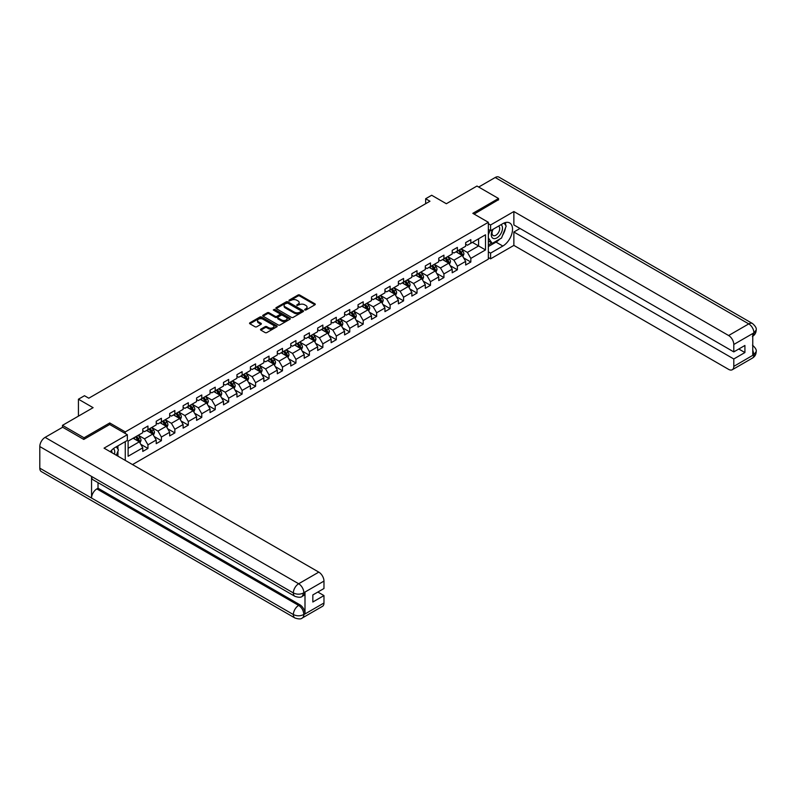 <?xml version="1.0" encoding="UTF-8"?>
<svg xmlns="http://www.w3.org/2000/svg" width="796" height="796" viewBox="0 0 796 796"><rect width="100%" height="100%" fill="white"/><g stroke="black" fill="none" stroke-linecap="round" stroke-linejoin="round"><path stroke-width="1.19" d="M304.759 309.992L305.943 309.992L314.937 304.798A1.194 0.687 0 0 0 315.286 304.311A1.194 0.687 0 0 0 314.937 303.823L299.704 295.027A1.194 0.687 0 0 0 298.012 295.027L289.018 300.211L289.018 300.898L291.366 300.231A3.831 2.209 0 0 1 296.779 300.231L298.052 300.958A3.831 2.209 0 0 1 299.177 302.53A3.831 2.209 0 0 1 298.052 304.092L296.888 305.445L299.236 304.778A3.831 2.209 0 0 1 304.649 304.778L305.923 305.505A3.831 2.209 0 0 1 307.047 307.067A3.831 2.209 0 0 1 305.923 308.639L304.759 309.992L304.759 309.306M260.849 329.136A1.194 0.687 0 0 0 260.491 329.624A1.194 0.687 0 0 0 260.849 330.111L265.118 332.579A1.194 0.687 0 0 0 266.819 332.579L276.799 326.818A1.194 0.687 0 0 0 277.157 326.33A1.194 0.687 0 0 0 276.799 325.843L261.566 317.037A1.194 0.687 0 0 0 259.874 317.037L249.884 322.808A1.194 0.687 0 0 0 249.536 323.295A1.194 0.687 0 0 0 249.884 323.783L255.048 326.768A1.194 0.687 0 0 0 256.74 326.768L261.018 324.3A1.194 0.687 0 0 0 261.367 323.813A1.194 0.687 0 0 0 261.018 323.325L258.451 321.843A3.204 1.851 0 0 1 257.516 320.539A3.204 1.851 0 0 1 259.496 318.828A3.204 1.851 0 0 1 262.988 319.226L273.018 325.017A3.204 1.851 0 0 1 273.953 326.33A3.204 1.851 0 0 1 271.973 328.032A3.204 1.851 0 0 1 268.491 327.634L266.819 326.668A1.194 0.687 0 0 0 265.118 326.668L260.849 329.136L260.849 330.111M498.525 199.985L498.525 198.493L476.963 186.045L446.347 203.726L431.681 195.259L425.651 198.741L429.959 201.229L88.784 398.209L84.476 395.721L78.436 399.204L78.436 416.129M109.739 424.547L109.739 422.955L84.038 437.79L62.486 425.343L93.102 407.671L78.436 399.204M109.739 422.955L125.27 431.92L488.346 222.293L488.346 259.138L132.514 464.575M498.525 198.493L472.824 213.328L488.346 222.293M291.445 317.385A1.194 0.687 0 0 0 293.137 317.385L303.127 311.614A1.194 0.687 0 0 0 303.485 311.127A1.194 0.687 0 0 0 303.127 310.639L287.893 301.843A1.194 0.687 0 0 0 286.202 301.843L276.212 307.604A1.194 0.687 0 0 0 275.864 308.102A1.194 0.687 0 0 0 276.212 308.589L291.445 317.385M273.625 310.171L274.471 310.291L274.471 309.296L289.963 318.241A1.194 0.687 0 0 1 290.321 318.728A1.194 0.687 0 0 1 289.963 319.216L279.973 324.987A1.194 0.687 0 0 1 278.282 324.987L263.048 316.181L263.048 315.206A1.194 0.687 0 0 0 262.7 315.694A1.194 0.687 0 0 0 263.048 316.181M263.048 315.206L267.327 312.738A1.194 0.687 0 0 1 269.018 312.738L275.197 316.31A1.194 0.687 0 0 0 276.889 316.31L279.724 314.669A1.194 0.687 0 0 0 280.073 314.181A1.194 0.687 0 0 0 279.724 313.694L273.287 309.982L274.471 309.296M62.486 427.333L62.486 425.343M84.038 437.79L84.038 439.283M125.27 460.396L125.27 441.621M125.27 433.512L125.27 431.92M140.743 444.287L147.947 448.447L147.947 444.815L156.225 440.029L156.225 443.67L161.399 440.676L161.399 437.044L169.677 432.268L169.677 435.9L174.851 432.915L174.851 429.273L183.13 424.497L183.13 428.129L188.314 425.144L188.314 421.512L196.592 416.726L196.592 420.368L201.766 417.373L201.766 413.741L210.044 408.965L210.044 412.597L215.219 409.612L215.219 405.97L223.497 401.194L223.497 404.826L228.671 401.841L228.671 398.209L236.949 393.423L236.949 397.065L242.123 394.07L242.123 390.438L250.402 385.662L250.402 389.294L255.576 386.309L255.576 382.677L263.854 377.891L263.854 381.523L269.028 378.538L269.028 374.906L277.306 370.12L277.306 373.762L282.48 370.777L282.48 367.135L290.769 362.359L290.769 365.991L295.943 363.006L295.943 359.374L304.221 354.588L304.221 358.22L309.395 355.235L309.395 351.603L317.674 346.827L317.674 350.459L322.848 347.474L322.848 343.832L331.126 339.056L331.126 342.688L336.3 339.703L336.3 336.071L344.578 331.285L344.578 334.927L349.752 331.932L349.752 328.3L358.031 323.524L358.031 327.156L363.205 324.171L363.205 320.529L371.483 315.753L371.483 319.385L376.657 316.4L376.657 312.768L384.946 307.982L384.946 311.624L390.12 308.629L390.12 304.997L398.398 300.221L398.398 303.853L403.572 300.868L403.572 297.226L411.85 292.45L411.85 296.082L417.024 293.097L417.024 289.465L425.303 284.679L425.303 288.321L430.477 285.326L430.477 281.694L438.755 276.918L438.755 280.55L443.929 277.565L443.929 273.923L452.208 269.147L452.208 272.779L457.382 269.794L457.382 266.163L465.66 261.377L465.66 265.018L470.834 262.023L470.834 258.392L485.5 249.924L485.5 234.79L478.595 238.77L478.595 245.944L485.5 249.924M147.947 448.447L142.773 451.431L142.773 447.8L128.116 456.267L128.116 441.123L142.773 432.666L142.773 429.024L147.947 426.039L147.947 429.671L156.225 424.895L156.225 421.263L161.399 418.268L161.399 421.91L169.677 417.124L169.677 413.492L174.851 410.507L174.851 414.139L183.13 409.363L183.13 405.721L188.314 402.736L188.314 406.368L196.592 401.592L196.592 397.96L201.766 394.975L201.766 398.607L210.044 393.821L210.044 390.189L215.219 387.204L215.219 390.836L223.497 386.06L223.497 382.418L228.671 379.433L228.671 383.075L236.949 378.289L236.949 374.657L242.123 371.672L242.123 375.304L250.402 370.518L250.402 366.886L255.576 363.901L255.576 367.533L263.854 362.757L263.854 359.125L269.028 356.13L269.028 359.772L277.306 354.986L277.306 351.354L282.48 348.369L282.48 352.001L290.769 347.225L290.769 343.583L295.943 340.598L295.943 344.23L304.221 339.454L304.221 335.822L309.395 332.827L309.395 336.469L317.674 331.683L317.674 328.051L322.848 325.066L322.848 328.698L331.126 323.922L331.126 320.281L336.3 317.296L336.3 320.927L344.578 316.151L344.578 312.52L349.752 309.525L349.752 313.166L358.031 308.38L358.031 304.749L363.205 301.764L363.205 305.395L371.483 300.619L371.483 296.978L376.657 293.993L376.657 297.624L384.946 292.848L384.946 289.217L390.12 286.222L390.12 289.863L398.398 285.077L398.398 281.446L403.572 278.461L403.572 282.092L411.85 277.316L411.85 273.675L417.024 270.69L417.024 274.322L425.303 269.546L425.303 265.914L430.477 262.919L430.477 266.56L438.755 261.775L438.755 258.143L443.929 255.158L443.929 258.79L452.208 254.014L452.208 250.372L457.382 247.387L457.382 251.019L465.66 246.243L465.66 242.611L470.834 239.626L470.834 243.258L485.5 234.79M146.564 430.467L152.772 434.059L144.494 438.835L138.285 435.253M142.773 430.676L144.494 431.671L147.947 429.671M144.494 438.835L147.947 444.815M152.772 434.059L156.225 440.029M160.026 422.706L166.235 426.288L157.956 431.074L151.738 427.482M156.225 422.905L157.956 423.9L161.399 421.91M157.956 431.074L161.399 437.044M166.235 426.288L169.677 432.268M173.478 414.935L179.687 418.527L171.409 423.303L165.2 419.721M169.677 415.134L171.409 416.129L174.851 414.139M171.409 423.303L174.851 429.273M179.687 418.527L183.13 424.497M186.931 407.174L193.139 410.756L184.861 415.532L178.652 411.95M183.13 407.373L184.861 408.368L188.314 406.368M184.861 415.532L188.314 421.512M193.139 410.756L196.592 416.726M200.383 399.403L206.592 402.985L198.313 407.771L192.105 404.179M196.592 399.602L198.313 400.597L201.766 398.607M198.313 407.771L201.766 413.741M206.592 402.985L210.044 408.965M213.835 391.632L220.044 395.224L211.766 400L205.557 396.418M210.044 391.831L211.766 392.826L215.219 390.836M211.766 400L215.219 405.97M220.044 395.224L223.497 401.194M227.288 383.871L233.497 387.453L225.218 392.229L219.009 388.647M223.497 384.07L225.218 385.065L228.671 383.075M225.218 392.229L228.671 398.209M233.497 387.453L236.949 393.423M240.74 376.1L246.949 379.682L238.671 384.468L232.462 380.876M236.949 376.299L238.671 377.294L242.123 375.304M238.671 384.468L242.123 390.438M246.949 379.682L250.402 385.662M254.193 368.329L260.411 371.921L252.123 376.697L245.914 373.115M250.402 368.528L252.123 369.523L255.576 367.533M252.123 376.697L255.576 382.677M260.411 371.921L263.854 377.891M267.655 360.568L273.864 364.15L265.585 368.926L259.377 365.344M263.854 360.767L265.585 361.762L269.028 359.772M265.585 368.926L269.028 374.906M273.864 364.15L277.306 370.12M281.107 352.797L287.316 356.379L279.038 361.165L272.829 357.573M277.306 352.996L279.038 353.991L282.48 352.001M279.038 361.165L282.48 367.135M287.316 356.379L290.769 362.359M294.56 345.026L300.769 348.618L292.49 353.394L286.281 349.812M290.769 345.225L292.49 346.22L295.943 344.23M292.49 353.394L295.943 359.374M300.769 348.618L304.221 354.588M308.012 337.265L314.221 340.847L305.943 345.623L299.734 342.041M304.221 337.464L305.943 338.459L309.395 336.469M305.943 345.623L309.395 351.603M314.221 340.847L317.674 346.827M321.465 329.494L327.673 333.076L319.395 337.862L313.186 334.27M317.674 329.693L319.395 330.688L322.848 328.698M319.395 337.862L322.848 343.832M327.673 333.076L331.126 339.056M334.917 321.723L341.126 325.315L332.847 330.091L326.639 326.509M331.126 321.922L332.847 322.927L336.3 320.927M332.847 330.091L336.3 336.071M341.126 325.315L344.578 331.285M348.369 313.962L354.588 317.544L346.3 322.32L340.091 318.738M344.578 314.161L346.3 315.156L349.752 313.166M346.3 322.32L349.752 328.3M354.588 317.544L358.031 323.524M361.832 306.191L368.041 309.773L359.762 314.559L353.553 310.977M358.031 306.39L359.762 307.385L363.205 305.395M359.762 314.559L363.205 320.529M368.041 309.773L371.483 315.753M375.284 298.42L381.493 302.012L373.215 306.788L367.006 303.206M371.483 298.619L373.215 299.624L376.657 297.624M373.215 306.788L376.657 312.768M381.493 302.012L384.946 307.982M388.737 290.659L394.945 294.241L386.667 299.027L380.458 295.435M384.946 290.858L386.667 291.853L390.12 289.863M386.667 299.027L390.12 304.997M394.945 294.241L398.398 300.221M402.189 282.888L408.398 286.47L400.119 291.256L393.911 287.674M398.398 283.087L400.119 284.082L403.572 282.092M400.119 291.256L403.572 297.226M408.398 286.47L411.85 292.45M415.641 275.127L421.85 278.709L413.572 283.485L407.363 279.903M411.85 275.326L413.572 276.321L417.024 274.322M413.572 283.485L417.024 289.465M421.85 278.709L425.303 284.679M429.094 267.356L435.303 270.939L427.024 275.724L420.815 272.132M425.303 267.555L427.024 268.55L430.477 266.56M427.024 275.724L430.477 281.694M435.303 270.939L438.755 276.918M442.546 259.586L448.755 263.178L440.477 267.954L434.268 264.371M438.755 259.785L440.477 260.78L443.929 258.79M440.477 267.954L443.929 273.923M448.755 263.178L452.208 269.147M456.009 251.825L462.217 255.407L453.939 260.183L447.72 256.601M452.208 252.024L453.939 253.019L457.382 251.019M453.939 260.183L457.382 266.163M462.217 255.407L465.66 261.377M472.386 242.362L478.595 245.944L467.391 252.422L461.183 248.83M465.66 244.253L467.391 245.248L470.834 243.258M467.391 252.422L470.834 258.392M425.651 198.741L425.651 203.726M128.116 448.297L139.32 441.82L133.111 438.238M139.32 441.82L142.773 447.8M463.64 257.874L470.834 262.023M450.188 265.635L457.382 269.794M436.725 273.406L443.929 277.565M423.273 281.177L430.477 285.326M409.821 288.938L417.024 293.097M396.368 296.709L403.572 300.868M382.916 304.47L390.12 308.629M369.463 312.241L376.657 316.4M356.011 320.012L363.205 324.171M342.549 327.773L349.752 331.932M329.096 335.544L336.3 339.703M315.644 343.315L322.848 347.474M302.191 351.076L309.395 355.235M288.739 358.847L295.943 363.006M275.287 366.618L282.48 370.777M261.834 374.379L269.028 378.538M248.372 382.15L255.576 386.309M234.919 389.921L242.123 394.07M221.467 397.682L228.671 401.841M208.015 405.453L215.219 409.612M194.562 413.224L201.766 417.373M181.11 420.985L188.314 425.144M167.657 428.755L174.851 432.915M154.205 436.526L161.399 440.676M305.097 310.112L305.923 309.634A3.831 2.209 0 0 0 307.047 308.062L307.047 307.067M299.177 302.53L299.177 303.525A3.831 2.209 0 0 1 298.052 305.087L297.226 305.565M314.937 303.823L314.937 304.798L299.704 296.022A1.194 0.687 0 0 0 298.012 296.022L289.346 301.017M303.127 310.639L303.127 311.614L287.893 302.838A1.194 0.687 0 0 0 286.202 302.838L276.222 308.599L276.212 307.604M301.017 311.465L301.017 310.788L287.635 303.067L285.227 303.774A3.831 2.209 0 0 0 284.102 305.336A3.831 2.209 0 0 0 285.227 306.898L294.371 312.181A3.831 2.209 0 0 0 299.784 312.181L301.017 311.465L301.017 312.47L301.256 311.127M284.102 305.336L284.102 306.331A3.831 2.209 0 0 0 285.227 307.893L285.227 306.898M301.017 312.47L299.784 313.176A3.831 2.209 0 0 1 294.371 313.176L285.227 307.893M263.068 316.191L267.327 313.733L267.327 312.738M280.073 314.181L280.073 315.176A1.194 0.687 0 0 1 279.724 315.664L276.889 317.305A1.194 0.687 0 0 1 275.197 317.305L269.018 313.733A1.194 0.687 0 0 0 267.327 313.733M274.471 310.291L289.953 319.226M281.605 320.012A3.204 1.851 0 0 0 285.097 320.41A3.204 1.851 0 0 0 287.077 318.699A3.204 1.851 0 0 0 286.132 317.395L282.6 315.355A1.194 0.687 0 0 0 280.908 315.355L278.073 316.987A1.194 0.687 0 0 0 277.724 317.485A1.194 0.687 0 0 0 278.073 317.972L281.605 320.012L281.605 321.007A3.204 1.851 0 0 0 285.097 321.405A3.204 1.851 0 0 0 287.077 319.694L287.077 318.699M277.724 317.485L277.724 318.48A1.194 0.687 0 0 0 278.073 318.967L278.073 317.972M281.605 321.007L278.073 318.967M273.953 326.33L273.953 327.325A3.204 1.851 0 0 1 271.973 329.027A3.204 1.851 0 0 1 268.491 328.629L266.819 327.663A1.194 0.687 0 0 0 265.118 327.663L260.859 330.121M257.516 320.539L257.516 321.534A3.204 1.851 0 0 0 258.451 322.838L258.451 321.843M260.998 324.31L258.451 322.838M276.799 325.843L276.799 326.818L261.566 318.032A1.194 0.687 0 0 0 259.874 318.032L249.904 323.793L249.884 322.808M462.894 256.581L463.919 254.004A3.234 1.871 -120 0 0 462.894 251.247L461.113 248.869M458.008 252.979L456.795 251.367M458.436 250.412L460.217 252.79A3.234 1.871 60 0 1 461.143 254.74L462.178 254.143A3.234 1.871 -120 0 0 461.252 252.193L459.471 249.815M458.665 250.282L460.635 252.919A1.642 0.955 60 0 1 460.934 253.426L462.178 254.143M492.714 229.477A7.93 4.577 120 0 0 494.077 238.631A7.93 4.577 120 0 0 501.241 232.959A7.93 4.577 120 0 0 501.052 224.671M493.162 229.218A5.423 3.134 120 0 0 493.152 235.516A5.423 3.134 120 0 0 493.948 235.765A5.423 3.134 120 0 0 498.903 231.755A5.423 3.134 120 0 0 498.575 226.114A5.423 3.134 120 0 0 498.555 226.104M504.077 223.009L506.196 226.034L501.54 238.034L492.226 243.407L488.346 240.8M492.226 243.407L488.346 237.885M488.346 234.79L490.047 230.402M114.475 454.168A7.93 4.577 120 0 0 113.43 448.626M111.947 452.705A5.423 3.134 120 0 0 111.39 450.476M116.286 446.815L118.445 449.889L116.365 455.262M499.818 239.019A13.721 7.92 120 0 1 496.017 242.113L502.833 246.044A13.721 7.92 120 0 0 511.798 233.954A13.721 7.92 120 0 0 509.699 222.96A13.721 7.92 120 0 0 502.833 223.636L490.585 230.711L490.585 224.979L513.868 211.537L728.619 335.524L748.757 323.892L495.202 177.508L478.685 187.04M502.833 246.044L490.585 253.118L490.585 258.839L513.868 245.397L513.868 232.004L733.793 358.976L733.793 366.389L754.051 354.588L752.767 355.185L752.767 333.773L753.931 332.857L733.793 344.479A7.313 4.229 -120 0 0 728.619 335.524M519.997 228.472L513.868 232.004M738.788 349.016L744.917 352.548L744.917 345.474L733.793 351.902L513.868 224.93L513.868 211.537M488.346 229.417L490.585 230.711M488.346 223.686L490.585 224.979M488.346 257.546L490.585 258.839M488.346 251.825L490.585 253.118M513.868 245.397L728.619 369.374A7.313 4.229 -120 0 0 732.27 369.742A7.313 4.229 -120 0 0 733.793 366.389M495.202 177.508A7.502 4.328 -60 0 1 498.953 177.13L752.499 323.524A7.502 4.328 -60 0 0 748.757 323.892A7.313 4.229 60 0 1 753.931 332.857M733.793 351.902L733.793 344.479M744.917 352.548L733.793 358.976M498.525 199.687L474.118 214.074M502.545 235.427A13.721 7.92 120 0 0 505.5 227.815M505.719 225.358A13.721 7.92 120 0 0 505.38 222.562M496.017 242.113L488.346 246.541M488.346 244.949L491.62 243.059M488.346 241.964L489.033 241.566M752.767 350.071L753.931 354.519M752.499 345.185C755.444 347.832 756.678 349.941 756.2 351.524L754.061 354.578M752.499 323.524C755.444 326.141 756.678 328.28 756.2 329.922L754.061 332.927M127.34 434.706L104.047 448.148L318.798 572.125A7.313 4.229 60 0 1 323.972 581.09L303.833 592.721L302.311 596.313C301.087 597.567 298.619 597.567 294.908 596.323L93.102 479.809A7.502 4.328 -60 0 1 91.55 476.426L39.8 446.556A7.502 4.328 -60 0 1 45.103 437.372L62.655 427.233L83.779 439.432L109.659 424.497L127.34 434.706L127.34 440.427L115.092 447.501A13.721 7.92 120 0 0 110.286 451.75M117.629 455.989L120.524 457.66M117.937 455.819L117.937 451.223M117.937 449.163L117.937 445.86M323.972 581.09L323.972 588.513L312.838 594.93L312.838 602.005L323.972 595.577L323.972 603A7.313 4.229 60 0 1 322.45 606.353L302.311 617.975A7.313 4.229 -120 0 0 303.833 614.621L323.972 603M302.311 617.975C301.147 619.218 298.679 619.218 294.908 617.985L41.352 471.6A7.502 4.328 -60 0 1 39.8 468.167L91.55 498.037A7.502 4.328 -60 0 1 96.853 488.903L298.659 605.418L299.823 604.741A7.313 4.229 60 0 1 304.997 613.706L304.997 592.294A7.313 4.229 60 0 1 303.475 595.647L302.311 596.313M39.8 446.556L39.8 468.167M294.908 596.323A7.502 4.328 -60 0 1 293.356 592.94L91.55 476.426L91.55 498.037L293.356 614.552C296.799 616.213 300.241 616.213 303.704 614.552L303.833 614.621M323.972 595.577L317.843 592.045M98.017 482.655L98.017 488.227L299.823 604.741M98.017 488.227L96.853 488.903M45.103 437.372L298.659 583.757A7.502 4.328 -60 0 0 293.356 592.94C296.809 594.602 300.251 594.582 303.694 592.901M449.441 264.352L450.466 261.765A3.234 1.871 -120 0 0 449.432 259.018L447.66 256.64M444.556 260.74L443.342 259.128M444.984 258.183L446.765 260.561A3.234 1.871 60 0 1 447.69 262.501L448.725 261.904A3.234 1.871 -120 0 0 447.8 259.964L446.019 257.586M445.203 258.053L447.183 260.69A1.642 0.955 60 0 1 447.481 261.188L448.725 261.904M435.989 272.123L437.014 269.536A3.234 1.871 -120 0 0 435.979 266.779L434.198 264.411M431.104 268.511L429.89 266.899M431.531 265.954L433.313 268.332A3.234 1.871 60 0 1 434.238 270.272L435.273 269.675A3.234 1.871 -120 0 0 434.347 267.735L432.566 265.357M431.75 265.824L433.73 268.461A1.642 0.955 60 0 1 434.029 268.958L435.273 269.675M422.537 279.884L423.562 277.306A3.234 1.871 -120 0 0 422.527 274.55L420.746 272.172M417.641 276.282L416.437 274.66M418.079 273.715L419.85 276.093A3.234 1.871 60 0 1 420.776 278.043L421.81 277.446A3.234 1.871 -120 0 0 420.885 275.496L419.114 273.118M418.298 273.585L420.278 276.222A1.642 0.955 60 0 1 420.577 276.729L421.81 277.446M409.084 287.655L410.109 285.067A3.234 1.871 -120 0 0 409.074 282.321L407.293 279.943M404.189 284.043L402.985 282.431M404.617 281.486L406.398 283.864A3.234 1.871 60 0 1 407.323 285.804L408.358 285.207A3.234 1.871 -120 0 0 407.433 283.267L405.652 280.889M404.846 281.356L406.826 283.993A1.642 0.955 60 0 1 407.124 284.49L408.358 285.207M395.622 295.425L396.657 292.838A3.234 1.871 -120 0 0 395.622 290.082L393.841 287.714M390.736 291.814L389.533 290.202M391.164 289.256L392.945 291.635A3.234 1.871 60 0 1 393.871 293.575L394.906 292.978A3.234 1.871 -120 0 0 393.98 291.028L392.199 288.659M391.393 289.127L393.363 291.764A1.642 0.955 60 0 1 393.662 292.261L394.906 292.978M382.17 303.186L383.194 300.609A3.234 1.871 -120 0 0 382.17 297.853L380.389 295.475M377.284 299.585L376.07 297.963M377.712 297.017L379.493 299.395A3.234 1.871 60 0 1 380.418 301.346L381.453 300.739A3.234 1.871 -120 0 0 380.528 298.798L378.747 296.42M377.941 296.888L379.911 299.525A1.642 0.955 60 0 1 380.209 300.022L381.453 300.739M368.717 310.957L369.742 308.37A3.234 1.871 -120 0 0 368.717 305.624L366.936 303.246M363.832 307.346L362.618 305.734M364.26 304.788L366.041 307.166A3.234 1.871 60 0 1 366.966 309.107L368.001 308.51A3.234 1.871 -120 0 0 367.075 306.569L365.294 304.191M364.488 304.659L366.459 307.296A1.642 0.955 60 0 1 366.757 307.793L368.001 308.51M355.265 318.728L356.29 316.141A3.234 1.871 -120 0 0 355.255 313.385L353.484 311.017M350.379 315.116L349.165 313.505M350.807 312.559L352.588 314.927A3.234 1.871 60 0 1 353.514 316.878L354.548 316.281A3.234 1.871 -120 0 0 353.623 314.33L351.842 311.962M351.026 312.43L353.006 315.067A1.642 0.955 60 0 1 353.305 315.564L354.548 316.281M341.812 326.489L342.837 323.912A3.234 1.871 -120 0 0 341.802 321.156L340.021 318.778M336.927 322.887L335.713 321.266M337.355 320.32L339.136 322.698A3.234 1.871 60 0 1 340.061 324.639L341.096 324.042A3.234 1.871 -120 0 0 340.171 322.101L338.39 319.723M337.574 320.191L339.554 322.828A1.642 0.955 60 0 1 339.852 323.325L341.096 324.042M328.36 334.26L329.385 331.673A3.234 1.871 -120 0 0 328.35 328.927L326.569 326.549M323.465 330.648L322.261 329.037M323.902 328.091L325.673 330.469A3.234 1.871 60 0 1 326.599 332.41L327.634 331.813A3.234 1.871 -120 0 0 326.708 329.872L324.937 327.494M324.121 327.962L326.101 330.599A1.642 0.955 60 0 1 326.4 331.096L327.634 331.813M314.908 342.031L315.932 339.444A3.234 1.871 -120 0 0 314.898 336.688L313.117 334.31M310.012 338.419L308.808 336.808M310.44 335.862L312.221 338.23A3.234 1.871 60 0 1 313.146 340.181L314.181 339.584A3.234 1.871 -120 0 0 313.256 337.633L311.475 335.265M310.669 335.733L312.649 338.36A1.642 0.955 60 0 1 312.947 338.867L314.181 339.584M301.445 349.792L302.48 347.215A3.234 1.871 -120 0 0 301.445 344.459L299.664 342.081M296.56 346.19L295.356 344.569M296.988 343.623L298.769 346.001A3.234 1.871 60 0 1 299.694 347.942L300.729 347.345A3.234 1.871 -120 0 0 299.803 345.404L298.022 343.026M297.216 343.494L299.187 346.131A1.642 0.955 60 0 1 299.485 346.628L300.729 347.345M287.993 357.563L289.018 354.976A3.234 1.871 -120 0 0 287.993 352.23L286.212 349.852M283.107 353.951L281.893 352.339M283.535 351.394L285.316 353.772A3.234 1.871 60 0 1 286.242 355.712L287.276 355.115A3.234 1.871 -120 0 0 286.351 353.175L284.57 350.797M283.764 351.265L285.734 353.902A1.642 0.955 60 0 1 286.033 354.399L287.276 355.115M274.54 365.334L275.565 362.747A3.234 1.871 -120 0 0 274.54 359.991L272.759 357.613M269.655 361.722L268.441 360.11M270.083 359.165L271.864 361.533A3.234 1.871 60 0 1 272.789 363.483L273.824 362.886A3.234 1.871 -120 0 0 272.899 360.936L271.118 358.558M270.312 359.026L272.282 361.663A1.642 0.955 60 0 1 272.58 362.17L273.824 362.886M261.088 373.095L262.113 370.508A3.234 1.871 -120 0 0 261.078 367.762L259.307 365.384M256.203 369.483L254.989 367.871M256.63 366.926L258.411 369.304A3.234 1.871 60 0 1 259.337 371.244L260.372 370.647A3.234 1.871 -120 0 0 259.446 368.707L257.665 366.329M256.859 366.797L258.829 369.434A1.642 0.955 60 0 1 259.128 369.931L260.372 370.647M247.636 380.866L248.66 378.279A3.234 1.871 -120 0 0 247.626 375.533L245.845 373.155M242.75 377.254L241.536 375.642M243.178 374.697L244.959 377.075A3.234 1.871 60 0 1 245.884 379.015L246.919 378.418A3.234 1.871 -120 0 0 245.994 376.478L244.213 374.1M243.397 374.568L245.377 377.204A1.642 0.955 60 0 1 245.675 377.702L246.919 378.418M234.183 388.637L235.208 386.05A3.234 1.871 -120 0 0 234.173 383.294L232.392 380.916M229.288 385.025L228.084 383.413M229.726 382.458L231.507 384.836A3.234 1.871 60 0 1 232.432 386.786L233.467 386.189A3.234 1.871 -120 0 0 232.541 384.239L230.76 381.861M229.945 382.329L231.925 384.965A1.642 0.955 60 0 1 232.223 385.473L233.467 386.189M220.731 396.398L221.756 393.811A3.234 1.871 -120 0 0 220.721 391.065L218.94 388.687M215.835 392.786L214.631 391.174M216.263 390.229L218.044 392.607A3.234 1.871 60 0 1 218.97 394.547L220.004 393.95A3.234 1.871 -120 0 0 219.079 392.01L217.308 389.632M216.492 390.1L218.472 392.736A1.642 0.955 60 0 1 218.771 393.234L220.004 393.95M207.278 404.169L208.303 401.582A3.234 1.871 -120 0 0 207.268 398.826L205.487 396.458M202.383 400.557L201.179 398.945M202.811 398L204.592 400.378A3.234 1.871 60 0 1 205.517 402.318L206.552 401.721A3.234 1.871 -120 0 0 205.627 399.781L203.846 397.403M203.04 397.871L205.01 400.507A1.642 0.955 60 0 1 205.318 401.005L206.552 401.721M193.816 411.93L194.841 409.353A3.234 1.871 -120 0 0 193.816 406.597L192.035 404.219M188.931 408.328L187.727 406.716M189.358 405.761L191.139 408.139A3.234 1.871 60 0 1 192.065 410.089L193.1 409.492A3.234 1.871 -120 0 0 192.174 407.542L190.393 405.164M189.587 405.632L191.557 408.268A1.642 0.955 60 0 1 191.856 408.776L193.1 409.492M180.364 419.701L181.389 417.114A3.234 1.871 -120 0 0 180.364 414.368L178.583 411.99M175.478 416.089L174.264 414.477M175.906 413.532L177.687 415.91A3.234 1.871 60 0 1 178.612 417.85L179.647 417.253A3.234 1.871 -120 0 0 178.722 415.313L176.941 412.935M176.135 413.403L178.105 416.039A1.642 0.955 60 0 1 178.404 416.537L179.647 417.253M166.911 427.472L167.936 424.885A3.234 1.871 -120 0 0 166.911 422.129L165.13 419.761M162.026 423.86L160.812 422.248M162.454 421.303L164.235 423.681A3.234 1.871 60 0 1 165.16 425.621L166.195 425.024A3.234 1.871 -120 0 0 165.269 423.074L163.488 420.706M162.683 421.174L164.653 423.81A1.642 0.955 60 0 1 164.951 424.308L166.195 425.024M153.459 435.233L154.484 432.656A3.234 1.871 -120 0 0 153.449 429.9L151.678 427.522M148.573 431.631L147.359 430.009M149.001 429.064L150.782 431.442A3.234 1.871 60 0 1 151.708 433.392L152.742 432.795A3.234 1.871 -120 0 0 151.817 430.845L150.036 428.467M149.22 428.935L151.2 431.571A1.642 0.955 60 0 1 151.499 432.079L152.742 432.795M140.006 443.004L141.031 440.417A3.234 1.871 -120 0 0 139.996 437.671L138.215 435.293M135.121 439.392L133.907 437.78M135.549 436.835L137.33 439.213A3.234 1.871 60 0 1 138.255 441.153L139.29 440.556A3.234 1.871 -120 0 0 138.365 438.616L136.584 436.238M135.768 436.705L137.748 439.342A1.642 0.955 60 0 1 138.046 439.84L139.29 440.556M78.436 411.423L78.436 409.642M305.923 309.634L305.923 308.639M296.888 305.445L296.888 304.759M298.052 305.087L298.052 304.092M289.018 300.898L289.018 300.211M298.012 296.022L298.012 295.027M299.704 296.022L299.704 295.027M286.202 302.838L286.202 301.843M287.893 302.838L287.893 301.843M294.371 313.176L294.371 312.181M299.784 313.176L299.784 312.181M269.018 313.733L269.018 312.738M275.197 317.305L275.197 316.31M276.889 317.305L276.889 316.31M279.724 315.664L279.724 314.669M289.963 319.216L289.963 318.241M265.118 327.663L265.118 326.668M266.819 327.663L266.819 326.668M268.491 328.629L268.491 327.634M261.018 324.3L261.018 323.325M259.874 318.032L259.874 317.037M261.566 318.032L261.566 317.037M461.899 255.218L463.899 254.063M461.252 252.193L462.894 251.247M458.954 253.526L460.217 252.79M756.2 351.553C756.12 354.419 754.857 356.608 752.409 358.11A7.313 4.229 -120 0 0 753.931 354.767M752.767 336.21L753.931 333.106M304.997 613.706L303.704 614.552M303.833 592.97L304.997 592.294M303.833 592.721A7.313 4.229 60 0 0 298.659 583.757L318.798 572.125M294.908 617.985A7.502 4.328 -60 0 1 293.356 614.552A7.502 4.328 -60 0 1 298.659 605.418C301.774 607.497 303.495 610.492 303.833 614.373M448.437 262.988L450.446 261.834M447.8 259.964L449.432 259.018M445.501 261.287L446.765 260.561M434.984 270.759L436.994 269.595M434.347 267.735L435.979 266.779M432.049 269.058L433.313 268.332M421.532 278.52L423.542 277.366M420.885 275.496L422.527 274.55M418.587 276.829L419.85 276.093M408.079 286.291L410.089 285.137M407.433 283.267L409.074 282.321M405.134 284.59L406.398 283.864M394.627 294.062L396.627 292.898M393.98 291.028L395.622 290.082M391.682 292.361L392.945 291.635M381.175 301.823L383.175 300.669M380.528 298.798L382.17 297.853M378.229 300.132L379.493 299.395M367.722 309.594L369.722 308.44M367.075 306.569L368.717 305.624M364.777 307.893L366.041 307.166M354.26 317.365L356.27 316.201M353.623 314.33L355.255 313.385M351.325 315.664L352.588 314.927M340.807 325.126L342.817 323.972M340.171 322.101L341.802 321.156M337.872 323.425L339.136 322.698M327.355 332.897L329.365 331.743M326.708 329.872L328.35 328.927M324.41 331.196L325.673 330.469M313.903 340.658L315.913 339.504M313.256 337.633L314.898 336.688M310.957 338.967L312.221 338.23M300.45 348.429L302.45 347.275M299.803 345.404L301.445 344.459M297.505 346.728L298.769 346.001M286.998 356.2L288.998 355.036M286.351 353.175L287.993 352.23M284.053 354.499L285.316 353.772M273.545 363.961L275.545 362.807M272.899 360.936L274.54 359.991M270.6 362.27L271.864 361.533M260.093 371.732L262.093 370.578M259.446 368.707L261.078 367.762M257.148 370.031L258.411 369.304M246.631 379.503L248.641 378.339M245.994 376.478L247.626 375.533M243.695 377.801L244.959 377.075M233.178 387.264L235.188 386.11M232.541 384.239L234.173 383.294M230.233 385.572L231.507 384.836M219.726 395.035L221.736 393.881M219.079 392.01L220.721 391.065M216.781 393.333L218.044 392.607M206.273 402.806L208.273 401.642M205.627 399.781L207.268 398.826M203.328 401.104L204.592 400.378M192.821 410.567L194.821 409.413M192.174 407.542L193.816 406.597M189.876 408.875L191.139 408.139M179.369 418.338L181.369 417.184M178.722 415.313L180.364 414.368M176.423 416.636L177.687 415.91M165.916 426.109L167.916 424.945M165.269 423.074L166.911 422.129M162.971 424.407L164.235 423.681M152.454 433.87L154.464 432.716M151.817 430.845L153.449 429.9M149.519 432.178L150.782 431.442M139.001 441.641L141.011 440.486M138.365 438.616L139.996 437.671M136.066 439.939L137.33 439.213M732.27 369.742L752.409 358.11M756.2 329.942C756.101 332.788 754.837 334.957 752.409 336.459"/></g></svg>
